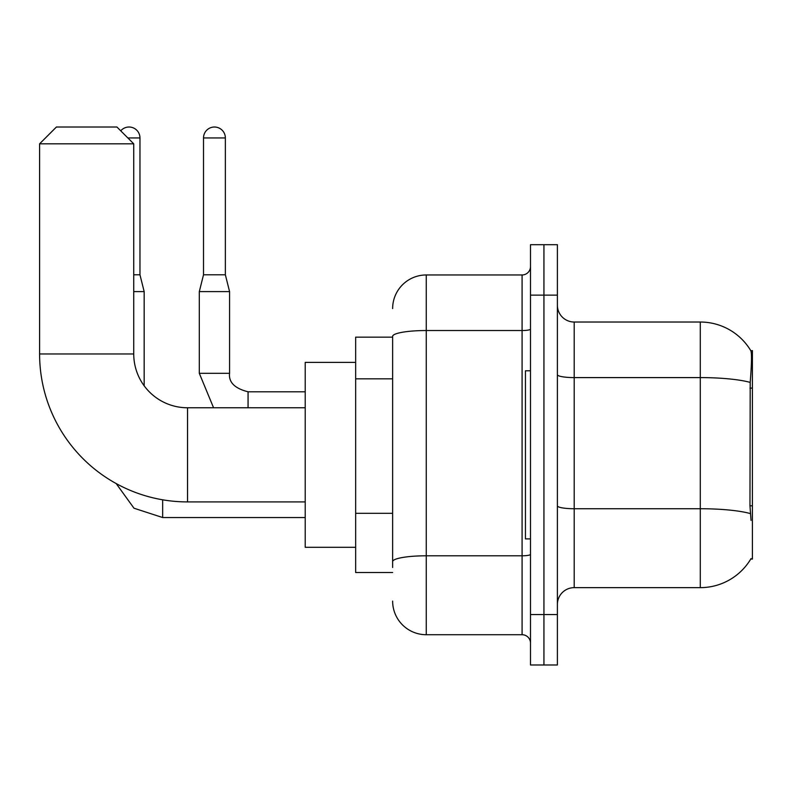 <?xml version="1.0" encoding="UTF-8"?>
<svg xmlns="http://www.w3.org/2000/svg" width="792" height="792" viewBox="0 0 792 792"><rect width="100%" height="100%" fill="white"/><g stroke="black" fill="none" stroke-linecap="round" stroke-linejoin="round"><path stroke-width="1.19" d="M750.747 559.073L751.044 558.568A58.836 58.836 0 0 1 700.286 587.644A58.836 58.836 0 0 0 750.747 559.073L752.4 559.073L752.4 350.608L750.875 350.816A58.836 58.836 0 0 0 700.286 322.027A58.836 58.836 0 0 1 750.747 350.608A58.836 58.836 0 0 0 700.286 322.027L574.2 322.027A16.81 16.81 0 0 1 557.39 305.217A16.81 16.81 0 0 0 574.2 322.027L574.2 587.644A16.81 16.81 0 0 0 557.39 604.464M392.634 337.164L355.657 337.164L355.657 572.517L392.634 572.517M543.936 614.543L543.936 664.983L557.39 664.983L557.39 614.543L543.936 614.543L543.936 664.983L530.491 664.983L530.491 614.543L543.936 614.543L543.936 295.129L543.936 614.543M530.491 614.543L530.491 244.698L543.936 244.698L543.936 295.129L543.936 244.698L557.39 244.698L557.39 614.543M751.044 520.403L749.965 505.801L750.202 382.407C751.658 364.122 751.885 353.598 750.875 350.816A58.836 58.836 0 0 0 700.286 322.027L700.286 377.596L574.2 377.596A16.81 2.921 0 0 1 557.39 374.675M750.38 513.582A58.836 10.217 180 0 0 700.286 508.731L700.286 587.644L574.2 587.644M392.634 567.478L392.634 336.362A33.62 5.841 180 0 1 426.264 330.531L522.086 330.531L522.086 274.963A8.405 8.405 0 0 0 530.491 266.558M392.634 308.583A33.62 33.62 0 0 1 426.264 274.963L426.264 634.719L522.086 634.719L522.086 330.531A8.405 1.455 0 0 0 530.491 329.066M426.264 274.963L522.086 274.963M530.491 643.124A8.405 8.405 0 0 0 522.086 634.719M426.264 634.719A33.62 33.62 0 0 1 392.634 601.098M530.491 370.785L525.442 370.785L525.442 538.897L530.491 538.897M305.217 501.91L187.536 501.91A147.936 147.936 0 0 1 39.6 353.975L39.6 143.827L56.41 127.017L116.929 127.017L133.739 143.827L39.6 143.827M187.536 501.91L187.536 407.771A53.797 53.797 0 0 1 133.739 353.975L133.739 143.827M355.657 362.38L305.217 362.38L305.217 547.302L355.657 547.302M120.74 130.828A10.93 10.93 0 0 1 139.966 137.947L139.966 274.794L144.164 291.605L144.164 385.793M133.739 291.605L144.164 291.605M133.739 274.794L139.966 274.794M225.364 274.794L203.514 274.794L203.514 137.947A10.93 10.93 0 0 1 214.434 127.017A10.93 10.93 0 0 1 225.364 137.947L225.364 274.794L229.571 291.605L229.571 373.309C228.551 382.269 234.719 388.436 248.064 391.793L248.064 391.822M248.064 407.771L248.064 391.793C234.719 388.436 228.551 382.269 229.571 373.309L199.307 373.309L199.307 291.605L229.571 291.605M752.4 388.12L749.965 388.12M752.4 505.801L749.965 505.801M392.634 378.833L355.657 378.833M392.634 513.325L355.657 513.325M750.202 382.407A58.836 10.217 180 0 0 700.286 377.596L700.286 508.731L574.2 508.731A16.81 2.921 -0 0 1 557.39 505.811M557.39 295.129L530.491 295.129M530.491 554.341A8.405 1.455 0 0 1 522.086 555.796L426.264 555.796A33.62 5.841 180 0 0 392.634 561.637M39.6 353.975L133.739 353.975M305.217 517.542L162.657 517.542L133.987 508.216L116.196 483.575L133.987 508.216L162.657 517.542L133.987 508.216L116.196 483.575L133.987 508.216L162.657 517.542L133.987 508.216L116.196 483.575L133.987 508.216L162.657 517.542L133.987 508.216L116.196 483.575L133.987 508.216L162.657 517.542L162.657 499.802M127.859 137.947L139.966 137.947M203.514 137.947L225.364 137.947M305.217 407.771L187.536 407.771M116.196 483.575L133.987 508.216L162.657 517.542M199.307 373.309L213.573 407.771L199.307 373.309M248.064 391.793C234.719 388.436 228.551 382.269 229.571 373.309C228.551 382.269 234.719 388.436 248.064 391.793C234.719 388.436 228.551 382.269 229.571 373.309C228.551 382.269 234.719 388.436 248.064 391.793C234.719 388.436 228.551 382.269 229.571 373.309C228.551 382.269 234.719 388.436 248.064 391.793L305.217 391.793M203.514 274.794L199.307 291.605"/></g></svg>
